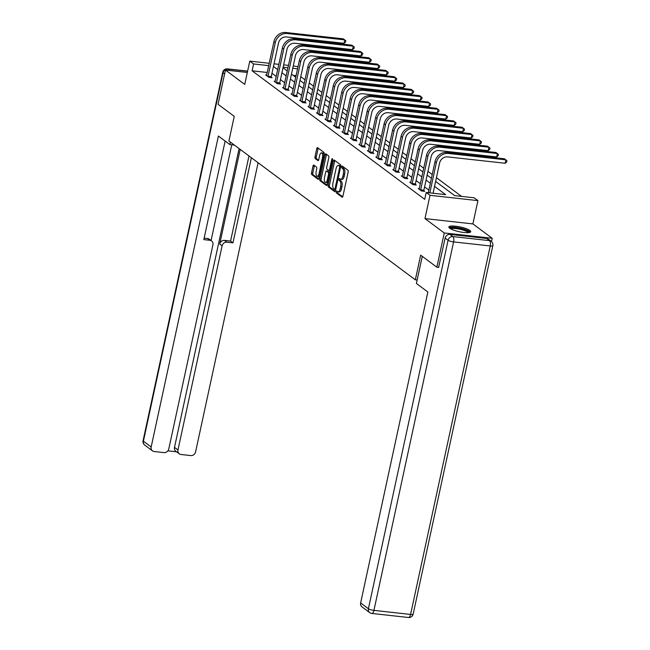 <?xml version="1.0" encoding="UTF-8"?>
<svg xmlns="http://www.w3.org/2000/svg" width="650" height="650" viewBox="0 0 650 650"><rect width="100%" height="100%" fill="white"/><g stroke="black" fill="none" stroke-linecap="round" stroke-linejoin="round"><path stroke-width="0.97" d="M336.261 191.718A0.983 0.414 -83.7 0 0 336.432 192.936L342.095 197.153A1.406 0.593 -83.7 0 0 342.233 197.21A1.406 0.593 -83.7 0 0 342.924 196.211L348.156 172.006A1.406 0.593 -83.7 0 0 347.912 170.268L342.241 166.043A0.983 0.414 -83.7 0 0 342.152 166.002A0.983 0.414 -83.7 0 0 341.664 166.709A0.983 0.414 -83.7 0 0 341.835 167.928L342.574 168.472A4.509 1.893 -83.7 0 1 343.346 174.046L342.916 176.061A4.509 1.893 -83.7 0 1 340.706 179.27A4.509 1.893 -83.7 0 1 340.275 179.091L339.544 178.547A0.983 0.414 -83.7 0 0 339.446 178.506A0.983 0.414 -83.7 0 0 338.967 179.213A0.983 0.414 -83.7 0 0 339.137 180.432L339.869 180.976A4.509 1.893 -83.7 0 1 340.641 186.55L340.21 188.565A4.509 1.893 -83.7 0 1 338.008 191.774A4.509 1.893 -83.7 0 1 337.569 191.596L336.838 191.051A0.983 0.414 -83.7 0 0 336.741 191.011A0.983 0.414 -83.7 0 0 336.261 191.718M337.618 191.628A0.983 0.414 -83.7 0 0 337.553 191.856A0.983 0.414 -83.7 0 0 337.724 193.074L342.721 196.796M343.021 166.627A0.983 0.414 -83.7 0 0 342.964 166.847A0.983 0.414 -83.7 0 0 343.135 168.066L343.866 168.618L342.574 168.472M340.324 179.124A0.983 0.414 -83.7 0 0 340.259 179.351A0.983 0.414 -83.7 0 0 340.429 180.57L341.161 181.123L339.869 180.976M449.702 228.231A11.196 2.421 12.2 0 0 461.711 232.18A11.196 2.421 12.2 0 0 470.746 231.709A11.196 2.421 12.2 0 0 469.909 230.466A11.196 2.421 12.2 0 0 457.892 226.517A11.196 2.421 12.2 0 0 448.858 226.98A11.196 2.421 12.2 0 0 449.702 228.231M313.82 165.092A1.406 0.593 -83.7 0 0 313.682 165.035A1.406 0.593 -83.7 0 0 312.991 166.043L311.529 172.827A1.406 0.593 -83.7 0 0 311.773 174.574L318.061 179.262A1.406 0.593 -83.7 0 0 318.199 179.319A1.406 0.593 -83.7 0 0 318.89 178.311L324.123 154.107A1.406 0.593 -83.7 0 0 323.879 152.368L317.582 147.68A1.406 0.593 -83.7 0 0 317.452 147.623A1.406 0.593 -83.7 0 0 316.761 148.631L314.99 156.829A1.406 0.593 -83.7 0 0 315.226 158.576L317.923 160.582A1.406 0.593 -83.7 0 0 318.061 160.631A1.406 0.593 -83.7 0 0 318.744 159.632L319.629 155.561A3.77 1.584 -83.7 0 1 321.466 152.88A3.77 1.584 -83.7 0 1 322.481 157.69L319.036 173.623A3.77 1.584 -83.7 0 1 317.192 176.304A3.77 1.584 -83.7 0 1 316.184 171.494L316.753 168.838A1.406 0.593 -83.7 0 0 316.509 167.099L313.82 165.092M267.256 72.483L252.102 70.801L253.581 63.952L249.779 61.124L269.246 63.277M438.799 267.426L436.865 267.207L420.664 255.149L415.334 279.809L228.914 141.001L234.244 116.35L218.043 104.284L225.453 70.046L244.741 84.411L249.779 61.124M436.865 267.207L444.267 232.968L492.188 238.274L472.891 223.909L477.929 200.623L430.007 195.317L426.205 192.481L445.632 194.634L434.549 186.379M472.891 223.909L424.97 218.603L444.267 232.968M424.97 218.603L430.007 195.317M252.102 70.801L424.718 199.331L426.205 192.481M328.12 185.185A1.406 0.593 -83.7 0 0 328.364 186.924L334.652 191.612A1.406 0.593 -83.7 0 0 334.791 191.669A1.406 0.593 -83.7 0 0 335.481 190.669L340.714 166.465A1.406 0.593 -83.7 0 0 340.47 164.726L334.173 160.038A1.406 0.593 -83.7 0 0 334.043 159.981A1.406 0.593 -83.7 0 0 333.352 160.981L328.12 185.185L329.412 185.331A1.406 0.593 -83.7 0 0 329.656 187.07L335.278 191.254M326.357 185.437L320.068 180.749A1.406 0.593 -83.7 0 1 319.824 179.01L325.057 154.806A1.406 0.593 -83.7 0 1 325.748 153.806A1.406 0.593 -83.7 0 1 325.877 153.855L328.575 155.862A1.406 0.593 -83.7 0 1 328.819 157.609L326.698 167.424A1.406 0.593 -83.7 0 0 326.934 169.162L328.721 170.495A1.406 0.593 -83.7 0 0 328.859 170.552A1.406 0.593 -83.7 0 0 329.55 169.544L331.76 159.331A0.983 0.414 -83.7 0 1 332.239 158.624A0.983 0.414 -83.7 0 1 332.507 159.884L327.186 184.486A1.406 0.593 -83.7 0 1 326.495 185.494A1.406 0.593 -83.7 0 1 326.357 185.437L326.641 185.469M247.325 72.467L225.453 70.046M491.481 241.532L492.188 238.274M415.334 279.809L417.146 280.004M428.854 190.093L424.588 186.916M420.379 183.779L416.114 180.602M411.897 177.466L407.631 174.289M403.423 171.153L399.157 167.976M394.94 164.84L390.674 161.663M386.466 158.527L382.2 155.35M377.983 152.214L373.717 149.037M369.501 145.901L365.243 142.732M361.026 139.588L356.761 136.419M352.544 133.274L348.286 130.106M344.069 126.961L339.804 123.793M335.587 120.648L331.329 117.479M327.113 114.335L322.847 111.166M318.63 108.022L314.364 104.853M310.156 101.709L305.89 98.54M301.673 95.396L297.408 92.227M293.199 89.082L288.933 85.914M284.716 82.769L280.451 79.601M276.242 76.456L271.976 73.288M419.323 188.671L418.243 188.549L421.501 190.978L424.743 191.336L423.857 190.686M410.841 182.357L409.76 182.244L413.026 184.665L416.26 185.023L415.382 184.373M402.358 176.044L401.286 175.931L404.544 178.352L407.786 178.709L406.9 178.059M393.884 169.731L392.803 169.618L396.069 172.039L399.303 172.404L398.418 171.746M385.401 163.418L384.329 163.304L387.587 165.726L390.829 166.091L389.943 165.433M376.927 157.105L375.846 156.991L379.104 159.412L382.346 159.778L381.461 159.12M368.444 150.792L367.372 150.678L370.63 153.099L373.864 153.465L372.986 152.807M359.97 144.479L358.889 144.365L362.148 146.786L365.389 147.152L364.504 146.494M351.488 138.166L350.415 138.052L353.673 140.473L356.907 140.839L356.029 140.181M343.013 131.852L341.933 131.739L345.191 134.16L348.433 134.526L347.547 133.868M334.531 125.539L333.45 125.426L336.716 127.855L339.95 128.213L339.072 127.554M326.056 119.226L324.976 119.112L328.234 121.542L331.476 121.899L330.59 121.241M317.574 112.913L316.493 112.799L319.759 115.229L322.993 115.586L322.116 114.928M309.099 106.6L308.019 106.486L311.277 108.916L314.519 109.273L313.633 108.615M300.617 100.287L299.536 100.173L302.803 102.603L306.036 102.96L305.159 102.302M292.142 93.974L291.062 93.86L294.32 96.289L297.562 96.647L296.676 95.989M283.66 87.661L282.579 87.547L285.846 89.976L289.079 90.334L288.202 89.676M275.178 81.347L274.105 81.234L277.363 83.663L280.605 84.021L279.719 83.362M266.703 75.043L265.623 74.921L268.889 77.35L272.123 77.707L271.237 77.049M461.581 196.398L436.434 177.678M432.218 174.533L427.952 171.364M423.743 168.22L419.477 165.051M415.261 161.915L410.995 158.738M406.786 155.602L402.521 152.425M398.304 149.289L394.038 146.112M389.829 142.976L385.564 139.799M381.347 136.662L377.081 133.486M372.864 130.349L368.607 127.173M364.39 124.036L360.124 120.859M355.908 117.723L351.65 114.546M347.433 111.41L343.168 108.233M338.951 105.097L334.693 101.92M330.476 98.784L326.211 95.607M321.994 92.471L317.728 89.294M313.519 86.157L309.254 82.981M305.037 79.844L300.771 76.668M296.099 75.676L293.142 75.351M293.248 65.934L298.041 66.682M435.622 181.431L454.699 195.634L474.126 197.787L477.929 200.623M274.024 63.806L278.858 64.342M283.636 64.87L288.47 65.406M268.734 65.634L253.581 63.952M430.332 183.243L426.075 180.066M421.858 176.93L417.593 173.753M413.376 170.617L409.118 167.44M404.901 164.304L400.636 161.127M396.419 157.991L392.161 154.822M387.944 151.678L383.679 148.509M379.462 145.364L375.196 142.196M370.988 139.051L366.722 135.882M362.505 132.738L358.239 129.569M354.031 126.425L349.765 123.256M345.548 120.112L341.283 116.943M337.074 113.799L332.808 110.63M328.591 107.486L324.326 104.317M320.117 101.172L315.851 98.004M311.634 94.859L307.369 91.691M303.152 88.546L298.894 85.377M294.678 82.233L290.412 79.064M286.195 75.928L281.938 72.751M277.721 69.615L273.455 66.438M283.002 67.803L287.267 70.972M291.484 74.116L295.75 77.285M299.959 80.421L304.224 83.598M308.441 86.734L312.707 89.911M316.916 93.047L321.181 96.224M325.398 99.361L329.664 102.538M333.873 105.674L338.138 108.851M342.355 111.987L346.621 115.164M350.838 118.3L355.095 121.477M359.312 124.613L363.577 127.79M367.794 130.926L372.052 134.103M376.269 137.239L380.534 140.416M384.751 143.553L389.017 146.729M393.226 149.866L397.491 153.043M401.708 156.179L405.974 159.356M410.183 162.492L414.448 165.669M418.665 168.805L422.931 171.982M427.139 175.118L431.405 178.295M297.578 68.827L292.744 68.291M287.966 67.763L283.132 67.226M338.008 191.774L339.3 191.921A4.509 1.893 -83.7 0 0 341.502 188.711L340.21 188.565M341.161 181.123A4.509 1.893 -83.7 0 1 341.941 186.696L341.502 188.711M340.706 179.27L342.006 179.416A4.509 1.893 -83.7 0 0 344.207 176.207L342.916 176.061M343.866 168.618A4.509 1.893 -83.7 0 1 344.646 174.192L344.207 176.207M334.848 160.534A1.406 0.593 -83.7 0 0 334.644 161.127L329.412 185.331M334.474 189.296A0.983 0.414 -83.7 0 0 334.571 189.337A0.983 0.414 -83.7 0 0 335.051 188.63L339.649 167.383A0.983 0.414 -83.7 0 0 339.479 166.164L338.707 165.596A4.509 1.893 -83.7 0 0 338.268 165.417A4.509 1.893 -83.7 0 0 336.066 168.626L332.93 183.146A4.509 1.893 -83.7 0 0 333.702 188.719L334.474 189.296M338.268 165.417L339.568 165.555A4.509 1.893 -83.7 0 1 339.999 165.734L340.746 166.294M326.983 185.079L321.36 180.895L320.068 180.749M326.552 154.359A1.406 0.593 -83.7 0 0 326.349 154.952L321.116 179.148A1.406 0.593 -83.7 0 0 321.36 180.895M330.021 170.633A1.406 0.593 -83.7 0 0 330.151 170.69A1.406 0.593 -83.7 0 0 330.168 170.698L328.859 170.552M324.496 177.604A3.77 1.584 -83.7 0 0 325.504 182.414A3.77 1.584 -83.7 0 0 327.348 179.733L328.559 174.119A1.406 0.593 -83.7 0 0 328.315 172.38L326.527 171.048A1.406 0.593 -83.7 0 0 326.398 170.991A1.406 0.593 -83.7 0 0 325.707 171.99L324.496 177.604M325.504 182.414L326.804 182.561A3.77 1.584 -83.7 0 0 327.706 182.065M329.737 172.664A1.406 0.593 -83.7 0 0 329.615 172.518L328.315 172.38M327.543 171.161A1.406 0.593 -83.7 0 1 327.689 171.137A1.406 0.593 -83.7 0 1 327.827 171.186L329.615 172.518M317.192 176.304L318.492 176.451A3.77 1.584 -83.7 0 0 319.402 175.955M323.919 155.049A3.77 1.584 -83.7 0 0 322.766 153.026L321.466 152.88M318.256 148.184A1.406 0.593 -83.7 0 0 318.053 148.769L316.282 156.975A1.406 0.593 -83.7 0 0 316.526 158.714L318.549 160.225M314.494 165.596A1.406 0.593 -83.7 0 0 314.291 166.181L312.821 172.973A1.406 0.593 -83.7 0 0 313.064 174.712L318.687 178.904M433.071 193.245L439.603 163.012A7.174 6.329 -53.3 0 1 447.558 156.886L505.131 163.256L505.871 159.835L448.297 153.457A10.766 9.49 126.7 0 0 436.361 162.654L429.829 192.879M505.131 163.256L506.626 162.11L506.927 160.745L504.514 158.819L446.94 152.449A10.766 9.49 126.7 0 0 435.004 161.647L428.293 192.709M450.084 228.491A9.693 2.096 -167.8 0 1 455.358 227.654A9.693 2.096 -167.8 0 1 465.302 229.913A9.693 2.096 -167.8 0 1 469.007 232.586M468.13 232.668A8.97 1.942 12.2 0 0 464.734 230.636A8.97 1.942 12.2 0 0 450.848 228.93M470.291 232.221A11.123 2.405 12.2 0 0 466.156 229.84A11.123 2.405 12.2 0 0 449.069 227.63M422.264 256.344L416.398 283.465L427.863 292.004L360.636 602.948L368.412 608.733L448.077 240.264L445.144 238.079L438.612 267.402M486.566 238.453L449.914 234.398L452.847 236.584L489.507 240.638L486.566 238.453A4.306 3.794 -53.3 0 1 488.256 239.111L491.189 241.296A4.306 3.794 126.7 0 0 489.507 240.638A4.306 1.804 -83.7 0 1 490.246 245.96L453.594 241.906L373.929 610.374L410.581 614.437L490.246 245.96A4.306 0.934 12.2 0 0 492.822 245.659A4.306 4.306 0 0 0 491.189 241.296M408.476 617.5A4.306 4.306 0 0 0 413.156 614.128A4.306 0.934 12.2 0 1 410.581 614.437A4.306 1.804 96.3 0 1 408.476 617.5L371.824 613.446A4.306 1.804 -83.7 0 0 373.929 610.374A4.306 0.934 12.2 0 1 368.412 608.733A4.306 3.794 126.7 0 0 369.72 612.617L361.952 606.832A4.306 3.794 -53.3 0 1 360.636 602.948M445.144 238.079A4.306 3.794 -53.3 0 1 449.914 234.398M230.401 142.106L229.864 144.576L234.39 145.08M229.864 144.576L218.4 136.045L151.174 446.981A4.306 3.794 126.7 0 0 152.482 450.864A4.306 3.794 126.7 0 0 154.164 451.523L164.011 452.611A4.306 3.794 126.7 0 0 168.789 448.931L212.916 244.831A4.306 3.794 126.7 0 0 211.599 240.947A4.306 3.794 126.7 0 0 209.918 240.297L207.521 238.518A4.306 3.794 -53.3 0 1 209.211 239.168L211.599 240.947M225.136 141.058L203.824 239.623L209.918 240.297M179.294 453.838L175.817 451.246A4.306 3.794 -53.3 0 1 174.501 447.363L177.978 449.946A4.306 3.794 126.7 0 0 179.294 453.838A4.306 3.794 126.7 0 0 180.976 454.488L190.824 455.577A4.306 3.794 126.7 0 0 195.593 451.896L258.115 162.744M167.895 450.84L176.556 451.799M226.882 242.174A4.306 3.794 126.7 0 0 222.105 245.854L219.716 244.075A4.306 3.794 -53.3 0 1 224.494 240.394L226.882 242.174L232.968 242.848L251.371 157.722M177.978 449.946L222.105 245.854M231.766 144.787L211.063 240.549M219.716 244.075L240.183 149.394M174.501 447.363L239.102 148.59M224.494 240.394L230.579 241.069L248.982 155.943M230.579 241.069L232.968 242.848M204.149 238.144L207.521 238.518M420.623 190.32L420.648 189.841L423.881 190.198L431.121 156.699A7.174 6.329 -53.3 0 1 439.083 150.572L496.649 156.942L497.396 153.522L439.823 147.144A10.766 9.49 126.7 0 0 427.887 156.341L420.648 189.841M496.649 156.942L498.152 155.797L498.444 154.432L496.031 152.506L438.466 146.136A10.766 9.49 126.7 0 0 426.53 155.334L419.12 189.207M423.881 190.198L423.832 191.238M412.141 184.015L412.165 183.528L415.407 183.885L422.646 150.386A7.174 6.329 -53.3 0 1 430.601 144.259L488.174 150.629L488.914 147.209L431.34 140.831A10.766 9.49 126.7 0 0 419.404 150.028L412.165 183.528M488.174 150.629L489.669 149.484L489.97 148.119L487.557 146.193L429.983 139.823A10.766 9.49 126.7 0 0 418.048 149.021L410.646 182.894M415.407 183.885L415.35 184.925M403.666 177.702L403.683 177.214L406.924 177.572L414.164 144.072A7.174 6.329 -53.3 0 1 422.126 137.946L479.692 144.316L480.439 140.896L422.866 134.518A10.766 9.49 126.7 0 0 410.93 143.715L403.683 177.214M479.692 144.316L481.195 143.171L481.488 141.806L479.074 139.88L421.509 133.51A10.766 9.49 126.7 0 0 409.573 142.707L402.163 176.581M406.924 177.572L406.876 178.612M395.184 171.389L395.208 170.901L398.442 171.259L405.689 137.759A7.174 6.329 -53.3 0 1 413.644 131.633L471.218 138.003L471.957 134.582L414.383 128.204A10.766 9.49 126.7 0 0 402.447 137.402L395.208 170.901M471.218 138.003L472.712 136.857L473.013 135.493L470.6 133.567L413.026 127.197A10.766 9.49 126.7 0 0 401.091 136.394L393.689 170.268M398.442 171.259L398.393 172.299M386.701 165.076L386.726 164.588L389.967 164.946L397.207 131.446A7.174 6.329 -53.3 0 1 405.169 125.32L462.735 131.69L463.474 128.269L405.909 121.891A10.766 9.49 126.7 0 0 393.973 131.089L386.726 164.588M462.735 131.69L464.238 130.544L464.531 129.179L462.118 127.254L404.552 120.884A10.766 9.49 126.7 0 0 392.616 130.081L385.206 163.954M389.967 164.946L389.919 165.986M378.227 158.763L378.251 158.275L381.485 158.632L388.733 125.133A7.174 6.329 -53.3 0 1 396.687 119.007L454.261 125.377L455 121.956L397.426 115.578A10.766 9.49 126.7 0 0 385.491 124.776L378.251 158.275M454.261 125.377L455.756 124.231L456.056 122.866L453.643 120.941L396.069 114.571A10.766 9.49 126.7 0 0 384.134 123.768L376.732 157.641M381.485 158.632L381.436 159.673M369.744 152.449L369.769 151.962L373.011 152.319L380.25 118.82A7.174 6.329 -53.3 0 1 388.213 112.694L445.778 119.064L446.517 115.643L388.952 109.265A10.766 9.49 126.7 0 0 377.016 118.463L369.769 151.962M445.778 119.064L447.281 117.918L447.574 116.553L445.161 114.628L387.587 108.258A10.766 9.49 126.7 0 0 375.659 117.455L368.249 151.328M373.011 152.319L372.954 153.359M361.27 146.136L361.294 145.649L364.528 146.014L371.776 112.507A7.174 6.329 -53.3 0 1 379.73 106.381L437.304 112.751L438.043 109.33L380.469 102.952A10.766 9.49 126.7 0 0 368.534 112.149L361.294 145.649M437.304 112.751L438.799 111.605L439.099 110.24L436.686 108.314L379.113 101.944A10.766 9.49 126.7 0 0 367.177 111.142L359.775 145.015M364.528 146.014L364.479 147.046M352.787 139.823L352.812 139.336L356.054 139.701L363.293 106.202A7.174 6.329 -53.3 0 1 371.256 100.067L428.821 106.438L429.561 103.017L371.995 96.639A10.766 9.49 126.7 0 0 360.059 105.836L352.812 139.336M428.821 106.438L430.324 105.292L430.617 103.927L428.204 102.001L370.63 95.631A10.766 9.49 126.7 0 0 358.694 104.829L351.293 138.702M356.054 139.701L355.997 140.733M344.313 133.51L344.338 133.023L347.571 133.388L354.819 99.889A7.174 6.329 -53.3 0 1 362.773 93.754L420.347 100.124L421.086 96.704L363.512 90.326A10.766 9.49 126.7 0 0 351.577 99.523L344.338 133.023M420.347 100.124L421.842 98.979L422.142 97.614L419.729 95.688L362.156 89.318A10.766 9.49 126.7 0 0 350.22 98.516L342.818 132.397M347.571 133.388L347.523 134.42M335.831 127.197L335.855 126.709L339.097 127.075L346.336 93.576A7.174 6.329 -53.3 0 1 354.291 87.441L411.864 93.811L412.604 90.391L355.038 84.013A10.766 9.49 126.7 0 0 343.102 93.21L335.855 126.709M411.864 93.811L413.368 92.666L413.66 91.301L411.247 89.375L353.673 83.005A10.766 9.49 126.7 0 0 341.738 92.203L334.336 126.084M339.097 127.075L339.04 128.107M327.356 120.884L327.381 120.396L330.614 120.762L337.862 87.263A7.174 6.329 -53.3 0 1 345.816 81.128L403.39 87.498L404.129 84.078L346.556 77.699A10.766 9.49 126.7 0 0 334.62 86.897L327.381 120.396M403.39 87.498L404.885 86.353L405.178 84.987L402.764 83.062L345.199 76.692A10.766 9.49 126.7 0 0 333.263 85.889L325.861 119.771M330.614 120.762L330.566 121.794M318.874 114.571L318.898 114.083L322.14 114.449L329.379 80.949A7.174 6.329 -53.3 0 1 337.334 74.815L394.908 81.185L395.647 77.764L338.073 71.386A10.766 9.49 126.7 0 0 326.146 80.584L318.898 114.083M394.908 81.185L396.402 80.047L396.703 78.674L394.29 76.749L336.716 70.379A10.766 9.49 126.7 0 0 324.781 79.576L317.379 113.457M322.14 114.449L322.083 115.481M310.399 108.258L310.424 107.77L313.658 108.136L320.905 74.636A7.174 6.329 -53.3 0 1 328.859 68.502L386.433 74.872L387.173 71.451L329.599 65.073A10.766 9.49 126.7 0 0 317.663 74.271L310.424 107.77M386.433 74.872L387.928 73.734L388.221 72.361L385.808 70.436L328.242 64.066A10.766 9.49 126.7 0 0 316.306 73.263L308.896 107.144M313.658 108.136L313.609 109.168M301.917 101.944L301.941 101.465L305.183 101.822L312.423 68.323A7.174 6.329 -53.3 0 1 320.377 62.189L377.951 68.559L378.69 65.138L321.116 58.76A10.766 9.49 126.7 0 0 309.181 67.957L301.941 101.465M377.951 68.559L379.446 67.421L379.746 66.048L377.333 64.123L319.759 57.752A10.766 9.49 126.7 0 0 307.824 66.95L300.422 100.831M305.183 101.822L305.126 102.854M293.442 95.631L293.467 95.152L296.701 95.509L303.94 62.01A7.174 6.329 -53.3 0 1 311.902 55.876L369.468 62.246L370.216 58.825L312.642 52.447A10.766 9.49 126.7 0 0 300.706 61.652L293.467 95.152M369.468 62.246L370.971 61.108L371.264 59.735L368.851 57.809L311.285 51.439A10.766 9.49 126.7 0 0 299.349 60.637L291.939 94.518M296.701 95.509L296.652 96.541M284.96 89.318L284.984 88.839L288.226 89.196L295.466 55.697A7.174 6.329 -53.3 0 1 303.42 49.562L360.994 55.933L361.733 52.512L304.159 46.134A10.766 9.49 126.7 0 0 292.224 55.339L284.984 88.839M360.994 55.933L362.489 54.795L362.789 53.422L360.376 51.496L302.803 45.126A10.766 9.49 126.7 0 0 290.867 54.324L283.465 88.205M288.226 89.196L288.169 90.228M276.486 83.005L276.502 82.526L279.744 82.883L286.983 49.384A7.174 6.329 -53.3 0 1 294.946 43.249L352.511 49.619L353.259 46.199L295.685 39.821A10.766 9.49 126.7 0 0 283.749 49.026L276.502 82.526M352.511 49.619L354.014 48.482L354.307 47.109L351.894 45.183L294.328 38.813A10.766 9.49 126.7 0 0 282.392 48.011L274.983 81.892M279.744 82.883L279.695 83.915M268.003 76.692L268.027 76.212L271.261 76.57L278.509 43.071A7.174 6.329 -53.3 0 1 286.463 36.936L344.037 43.306L344.776 39.886L287.202 33.516A10.766 9.49 126.7 0 0 275.267 42.713L268.027 76.212M344.037 43.306L345.532 42.169L345.832 40.796L343.419 38.87L285.846 32.5A10.766 9.49 126.7 0 0 273.91 41.697L266.508 75.579M271.261 76.57L271.213 77.602M337.724 193.074L336.432 192.936M343.135 168.066L341.835 167.928M340.429 180.57L339.137 180.432M341.941 186.696L340.641 186.55M344.646 174.192L343.346 174.046M334.644 161.127L333.352 160.981M329.656 187.07L328.364 186.924M335.749 189.434L334.669 189.312M335.904 188.727L335.051 188.63M340.494 167.481L339.649 167.383M340.746 166.311L339.479 166.164M339.999 165.734L338.707 165.596M321.116 179.148L319.824 179.01M326.349 154.952L325.057 154.806M330.395 169.642L329.55 169.544M332.556 159.412L331.76 159.331M328.193 179.822L327.348 179.733M329.404 174.208L328.559 174.119M327.827 171.186L326.527 171.048M319.881 173.713L319.036 173.623M323.326 157.779L322.481 157.69M316.526 158.714L315.226 158.576M316.282 156.975L314.99 156.829M318.053 148.769L316.761 148.631M313.064 174.712L311.773 174.574M312.821 172.973L311.529 172.827M314.291 166.181L312.991 166.043M436.361 162.654L435.004 161.647M448.297 153.457L446.94 152.449M448.077 240.264A4.306 0.934 12.2 0 0 453.594 241.906A4.306 1.804 96.3 0 0 452.847 236.584A4.306 3.794 126.7 0 0 448.077 240.264M247.593 71.232L227.841 69.046L229.832 70.525M224.624 73.881L223.064 72.727L143.398 441.196L151.174 446.981M144.714 445.079A4.306 3.794 -53.3 0 1 143.398 441.196A4.306 0.934 12.2 0 1 143.073 440.716A4.306 4.306 0 0 0 144.714 445.079L152.482 450.864M223.064 72.727A4.306 3.794 -53.3 0 1 227.841 69.046A4.306 1.804 96.3 0 0 227.427 68.876A4.306 4.306 0 0 0 222.739 72.248A4.306 0.934 12.2 0 0 223.064 72.727M427.887 156.341L426.53 155.334M439.823 147.144L438.466 146.136M419.404 150.028L418.048 149.021M431.34 140.831L429.983 139.823M410.93 143.715L409.573 142.707M422.866 134.518L421.509 133.51M402.447 137.402L401.091 136.394M414.383 128.204L413.026 127.197M393.973 131.089L392.616 130.081M405.909 121.891L404.552 120.884M385.491 124.776L384.134 123.768M397.426 115.578L396.069 114.571M377.016 118.463L375.659 117.455M388.952 109.265L387.587 108.258M368.534 112.149L367.177 111.142M380.469 102.952L379.113 101.944M360.059 105.836L358.694 104.829M371.995 96.639L370.63 95.631M351.577 99.523L350.22 98.516M363.512 90.326L362.156 89.318M343.102 93.21L341.738 92.203M355.038 84.013L353.673 83.005M334.62 86.897L333.263 85.889M346.556 77.699L345.199 76.692M326.146 80.584L324.781 79.576M338.073 71.386L336.716 70.379M317.663 74.271L316.306 73.263M329.599 65.073L328.242 64.066M309.181 67.957L307.824 66.95M321.116 58.76L319.759 57.752M300.706 61.652L299.349 60.637M312.642 52.447L311.285 51.439M292.224 55.339L290.867 54.324M304.159 46.134L302.803 45.126M283.749 49.026L282.392 48.011M295.685 39.821L294.328 38.813M275.267 42.713L273.91 41.697M287.202 33.516L285.846 32.5M335.741 189.459L334.571 189.337M327.689 171.137L326.398 170.991M369.72 612.617A4.306 4.306 0 0 0 371.824 613.446M413.156 614.128L492.822 245.659M143.073 440.716L222.739 72.248M227.427 68.876L247.618 71.11"/></g></svg>

